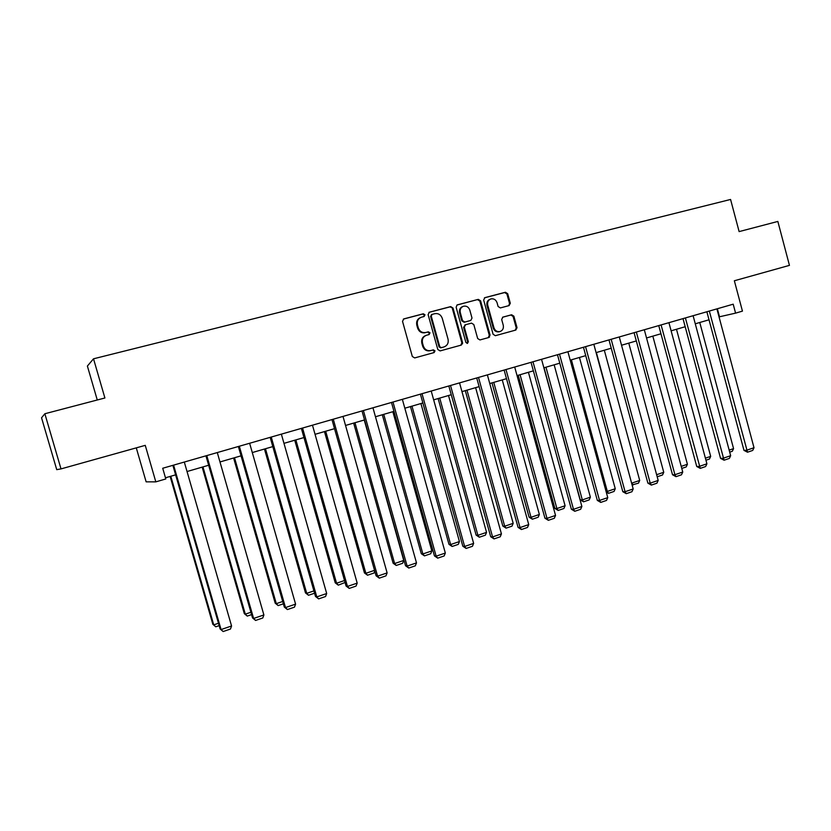 <?xml version="1.0" encoding="UTF-8"?>
<svg xmlns="http://www.w3.org/2000/svg" width="831" height="831" viewBox="0 0 831 831"><rect width="100%" height="100%" fill="white"/><g stroke="black" fill="none" stroke-linecap="round" stroke-linejoin="round"><path stroke-width="1.25" d="M424.984 314.804L423.332 313.786L403.824 318.896L402.526 321.337L412.321 356.478L414.679 357.922L434.114 352.573L435.008 350.869L433.367 349.851L430.811 350.557C427.196 351.118 424.693 349.581 423.301 345.925L422.491 343.016C421.795 339.183 423.145 336.586 426.542 335.236L429.108 334.55L430.001 332.847L428.349 331.829L425.846 332.504C422.2 333.075 419.676 331.527 418.263 327.85L417.453 324.931C416.757 321.161 418.066 318.585 421.39 317.213L424.132 316.486L424.984 314.804M423.81 316.569L424.319 315.063L422.667 314.035L403.336 319.104M433.574 352.718L434.322 351.066L432.691 350.059L430.863 350.547M428.723 334.644L429.326 333.075L427.674 332.057L425.846 332.504M61.006 468.902L56.737 469.65L41.55 417.806L44.853 413.745L61.006 468.902L145.259 445.354L155.823 481.866L165.805 478.957L162.72 468.258L733.202 304.188L735.58 313.131L742.447 311.126L734.355 280.764L789.45 265.369L777.847 221.441L739.123 231.6L730.574 199.461L93.519 358.805L87.39 366.055L97.269 399.991M509.102 305.59L510.307 303.242L507.689 293.696L505.435 292.252L484.889 297.643L483.663 300.012L493.105 334.27L495.359 335.693L515.822 330.052L517.027 327.694L513.87 316.185L511.626 314.762L502.88 317.12L501.675 319.488L503.254 325.212C503.815 328.38 502.724 330.499 499.971 331.569C497.073 332.016 495.068 330.738 493.946 327.757L487.735 305.216C487.163 302.131 488.213 300.033 490.872 298.931C493.832 298.402 495.899 299.679 497.073 302.744L498.101 306.494L500.355 307.927L509.102 305.59M44.853 413.745L104.903 397.987L93.519 358.805M453.009 308.062L450.682 306.608L429.388 312.196L428.11 314.606L437.792 349.477L440.118 350.911L461.33 345.073L462.587 342.663L453.009 308.062L449.976 306.878L428.9 312.404M457.393 304.852L478.303 299.368L480.588 300.822L490.051 335.111L488.825 337.5L479.944 339.941L477.659 338.518L473.805 324.568L471.509 323.124L465.547 324.734L464.311 327.123L468.341 341.697L467.458 343.38L465.859 342.382L456.136 307.241L457.05 304.977M136.284 447.867L146.131 481.835L155.823 481.866M719.044 316.891L735.58 313.131M165.473 477.794L175.632 474.844M187.037 471.53L208.654 465.246M219.986 461.953L241.042 455.835M252.292 452.563L272.807 446.6M283.973 443.349L303.959 437.542M315.053 434.322L334.529 428.661M345.54 425.451L364.529 419.935M375.467 416.757L393.967 411.376M404.832 408.218L422.875 402.973M433.657 399.846L451.254 394.725M461.963 391.619L479.123 386.633M489.76 383.538L506.484 378.676M517.059 375.602L533.367 370.855M543.869 367.811L559.782 363.178M570.211 360.155L585.741 355.637M596.097 352.624L611.242 348.22M621.536 345.239L636.317 340.939M646.539 337.968L660.957 333.771M671.116 330.821L685.191 326.728M695.277 323.799L709.02 319.8M717.361 308.737L719.501 316.756M420.673 317.484C417.401 318.865 416.102 321.431 416.798 325.17L417.453 324.931M425.171 332.732C421.535 333.304 419.011 331.756 417.609 328.079L416.798 325.17M426.012 335.412L425.867 335.464C422.48 336.815 421.13 339.401 421.826 343.224L422.491 343.016M430.188 350.744L430.136 350.755C426.521 351.326 424.018 349.778 422.636 346.132L421.826 343.224M460.79 345.218L461.87 342.871L452.303 308.332M432.13 314.378L431.237 316.071L439.734 346.652L441.365 347.659L443.993 346.942C447.379 345.603 448.73 343.016 448.044 339.183L442.258 318.346C440.877 314.7 438.373 313.142 434.769 313.692L432.13 314.378M431.902 314.471L430.562 316.331L431.237 316.071M443.515 347.078L440.69 347.857L439.048 346.859L430.562 316.331M456.915 305.06L478.303 299.368M488.233 337.656L489.293 335.329L479.851 301.092L477.565 299.648M465.381 324.786L463.594 327.362L467.624 341.905L468.341 341.697M467.105 343.421L467.624 341.905M469.795 310.067C468.611 306.971 466.513 305.694 463.49 306.244C460.79 307.356 459.72 309.475 460.291 312.591L462.514 320.6L464.82 322.044L470.782 320.444L472.008 318.065L469.795 310.067M462.95 306.442L462.774 306.504C460.073 307.626 459.013 309.734 459.574 312.84L460.291 312.591M470.232 320.631L464.103 322.283L461.797 320.849L459.574 312.84M490.373 299.118L490.113 299.212C487.465 300.313 486.415 302.401 486.987 305.486L487.735 305.216M499.421 331.725L499.202 331.798C496.315 332.234 494.31 330.967 493.188 327.985L486.987 305.486M515.21 330.229L516.238 327.923L513.08 316.434L510.847 315.011L502.558 317.245M508.717 305.694L509.538 303.512L506.91 293.977L504.666 292.543L484.421 297.851M170.137 476.443L212.85 624.299L213.733 624.87L170.802 476.246M219.166 625.639L215.759 626.792L213.733 624.87L218.48 623.26M215.759 626.792L212.85 624.299M184.305 462.046L231.558 625.982L221.067 629.566L220.122 628.953L223.144 631.539L221.067 629.566L173.596 465.131M172.879 465.339L220.122 628.953M231.558 625.982L230.478 629.036L223.144 631.539M202.172 467.126L244.314 613.642L245.311 614.161L202.961 466.897M251.585 614.618L247.264 616.083L245.311 614.161L250.91 612.26M247.264 616.083L244.314 613.642M233.604 457.995L275.196 603.181L276.297 603.659L234.508 457.725M283.381 603.815L278.177 605.581L276.297 603.659L282.717 601.478M278.177 605.581L275.196 603.181M217.286 452.563L263.884 614.95L253.6 618.461L252.531 617.911L255.595 620.445L253.6 618.461L206.784 455.585M205.943 455.824L252.531 617.911M263.884 614.95L262.783 617.984L255.595 620.445M249.632 443.266L295.587 604.137L285.5 607.575L284.316 607.077L287.412 609.559L285.5 607.575L239.338 446.226M238.372 446.496L284.316 607.077M295.587 604.137L294.475 607.149L287.412 609.559M264.455 449.02L305.496 592.918L306.712 593.344L265.473 448.73M314.565 593.22L308.519 595.276L306.712 593.344L313.91 590.903M308.519 595.276L305.496 592.918M281.356 434.135L326.687 593.521L316.788 596.907L315.489 596.45L318.626 598.881L316.788 596.907L271.249 437.044M270.168 437.355L315.489 596.45M326.687 593.521L325.555 596.523L318.626 598.881M294.735 440.222L335.236 582.843L336.555 583.227L295.857 439.9M345.073 582.479L338.3 585.149L336.555 583.227L344.512 580.526M338.3 585.149L335.236 582.843M312.466 425.192L357.195 583.123L347.472 586.437L346.07 586.021L349.249 588.41L347.472 586.437L302.557 428.038M301.362 428.38L346.07 586.021M357.195 583.123L356.042 586.094L349.249 588.41M324.464 431.58L364.445 572.943L365.858 573.297L325.69 431.227M374.76 571.115L374.023 573.016L367.531 575.218L365.858 573.297L374.542 570.346M367.531 575.218L364.445 572.943M342.995 416.414L387.121 572.902L377.586 576.153L376.079 575.79L379.3 578.137L377.586 576.153L333.273 419.208M331.964 419.582L376.079 575.79M387.121 572.902L385.958 575.862L379.3 578.137M353.653 423.104L393.125 563.231L394.632 563.532L354.972 422.709M364.248 420.019L403.741 560.447L402.62 563.293L396.242 565.464L393.125 563.231M396.242 565.464L394.632 563.532L403.741 560.447M372.953 407.792L416.497 562.888L407.138 566.077L405.538 565.745L408.779 568.051L407.138 566.077L363.407 410.535M361.994 410.94L405.538 565.745M416.497 562.888L415.323 565.818L408.779 568.051M382.312 414.762L421.286 553.685L422.886 553.955L383.735 414.357M392.845 411.709L431.84 550.922L430.697 553.758L424.444 555.877L421.286 553.685M424.444 555.877L422.886 553.955L431.84 550.922M402.349 399.337L445.333 553.041L436.15 556.178L434.447 555.897L437.729 558.152L436.15 556.178L392.98 402.027M391.474 402.464L434.447 555.897M445.333 553.041L444.149 555.96L437.729 558.152M410.472 406.588L448.958 544.315L450.641 544.544L411.979 406.141M420.922 403.544L459.439 541.563L458.286 544.378L452.137 546.466L448.958 544.315M452.137 546.466L450.641 544.544L459.439 541.563M431.206 391.037L473.639 543.391L464.622 546.466L462.825 546.216L466.139 548.439L464.622 546.466L422.013 393.686M420.413 394.143L462.825 546.216M473.639 543.391L472.444 546.279L466.139 548.439M438.124 398.548L476.132 535.112L477.908 535.309L439.724 398.08M448.511 395.525L486.55 532.38L485.387 535.174L479.342 537.221L476.132 535.112M479.342 537.221L477.908 535.309L486.55 532.38M465.298 390.643L502.838 526.065L504.697 526.22L466.98 390.155M462.296 342.746L462.587 343.785M475.612 387.651L513.184 523.343L512.01 526.127L506.079 528.142L502.838 526.065M506.079 528.142L504.697 526.22L513.184 523.343M491.994 382.883L529.087 517.173L531.019 517.298L493.759 382.374M489.314 336.378L489.511 337.116M502.246 379.902L539.361 514.472L538.176 517.225L532.349 519.209L529.087 517.173M532.349 519.209L531.019 517.298L539.361 514.472M518.243 375.259L554.89 508.427L556.895 508.53L520.081 374.719M528.423 372.298L565.09 505.747L563.906 508.489L558.172 510.442L554.89 508.427M558.172 510.442L556.895 508.53L565.09 505.747M544.035 367.759L580.246 499.836L582.323 499.909L545.957 367.198M554.152 364.819L590.384 497.167L589.189 499.898L583.549 501.81L580.246 499.836M583.549 501.81L582.323 499.909L590.384 497.167M606.059 491.401L607.326 491.422L571.385 359.813M579.446 357.465L615.252 488.742L614.047 491.453L608.51 493.334L606.298 492.264M608.51 493.334L607.326 491.422L615.252 488.742M631.591 483.091L596.388 352.541M604.314 350.235L639.704 480.453L638.488 483.143L632.1 484.951M633.045 484.992L631.913 483.091L639.704 480.453M628.776 343.13L663.751 472.299L662.536 474.968L657.196 476.786M656.635 474.709L663.751 472.299M652.823 336.14L687.414 464.28L686.177 466.939L681.773 468.435M681.223 466.378L687.414 464.28M676.486 329.263L710.682 456.385L709.445 459.034L705.945 460.218M705.394 458.182L710.682 456.385M459.543 382.894L501.436 533.907L492.575 536.93L490.695 536.722L494.04 538.893L492.575 536.93L450.516 385.48M448.823 385.968L490.695 536.722M501.436 533.907L500.22 536.784L494.04 538.893M487.371 374.885L528.734 524.59L520.04 527.56L518.066 527.384L521.432 529.524L520.04 527.56L478.5 377.44M476.714 377.949L518.066 527.384M528.734 524.59L527.508 527.446L521.432 529.524M514.69 367.022L555.544 515.438L546.995 518.357L544.949 518.222L548.346 520.32L546.995 518.357L505.986 369.535M504.116 370.065L544.949 518.222M555.544 515.438L554.308 518.284L548.346 520.32M541.542 359.304L581.877 506.453L573.494 509.32L571.364 509.216L574.772 511.283L573.494 509.32L532.983 361.765M531.03 362.326L571.364 509.216M581.877 506.453L580.64 509.278L574.772 511.283M567.905 351.721L607.762 497.624L599.515 500.439L597.312 500.376L600.751 502.402L599.515 500.439L559.502 354.141M557.476 354.723L597.312 500.376M607.762 497.624L606.516 500.428L600.751 502.402M593.822 344.273L633.191 488.95L625.089 491.713L622.814 491.682L626.273 493.676L625.089 491.713L585.564 346.641M583.455 347.254L622.814 491.682M633.191 488.95L631.934 491.734L626.273 493.676M619.282 336.95L658.183 480.422L650.216 483.143L647.879 483.133L651.348 485.096L650.216 483.143L611.169 339.277M608.988 339.91L647.879 483.133M658.183 480.422L656.926 483.195L651.348 485.096M644.316 329.751L682.75 472.039L674.928 474.709L672.508 474.74L676.008 476.662L674.928 474.709L636.338 332.036M634.084 332.691L672.508 474.74M682.75 472.039L681.482 474.792L676.008 476.662M668.924 322.667L706.911 463.802L699.214 466.43L696.731 466.482L700.253 468.372L661.081 324.921M658.754 325.596L696.731 466.482M706.911 463.802L705.633 466.534L700.253 468.372M693.106 315.707L730.657 455.7L723.084 458.276L720.55 458.359L724.081 460.218L685.398 317.93M683.009 318.616L720.55 458.359M730.657 455.7L729.369 458.411L724.081 460.218M699.764 322.49L733.565 448.626L732.329 451.254L729.701 452.147M729.161 450.122L733.565 448.626M716.893 308.872L754.008 447.732L746.57 450.267L743.974 450.371L747.516 452.209L709.321 311.054M706.869 311.76L743.974 450.371M754.008 447.732L752.72 450.423L747.516 452.209M422.667 314.035L423.332 313.786M427.674 332.057L428.349 331.829M417.609 328.079L418.263 327.85M422.636 346.132L423.301 345.925M461.87 342.871L462.587 342.663M449.976 306.878L450.682 306.608M439.048 346.859L439.734 346.652M443.297 347.14L443.993 346.942M479.851 301.092L480.588 300.822M489.293 335.329L490.051 335.111M463.594 327.362L464.311 327.123M461.797 320.849L462.514 320.6M464.103 322.283L464.82 322.044M493.188 327.985L493.946 327.757M510.847 315.011L511.626 314.762M513.08 316.434L513.87 316.185M516.238 327.923L517.027 327.694M504.666 292.543L505.435 292.252M506.91 293.977L507.689 293.696M509.538 303.512L510.307 303.242M430.136 350.755L430.811 350.557M431.414 314.648L431.933 314.45M464.82 324.973L465.402 324.776M499.202 331.798L499.971 331.569"/></g></svg>
